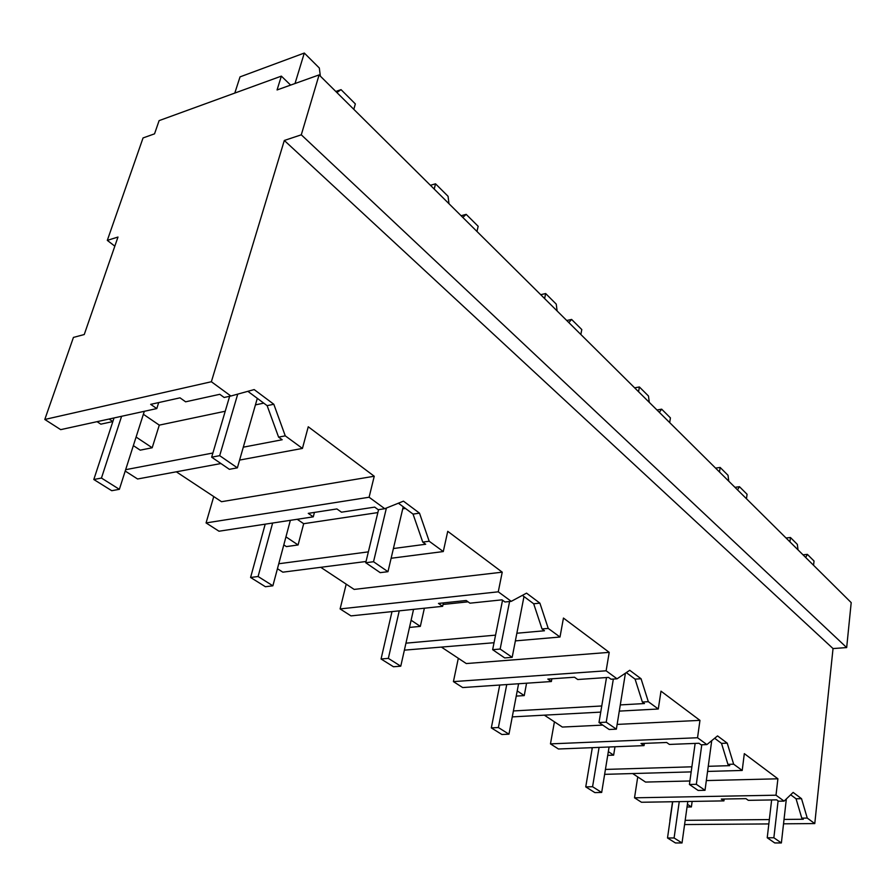 <?xml version="1.0" encoding="UTF-8"?>
<svg xmlns="http://www.w3.org/2000/svg" width="896" height="896" viewBox="0 0 896 896"><rect width="100%" height="100%" fill="white"/><g stroke="black" fill="none" stroke-linecap="round" stroke-linejoin="round"><path stroke-width="1.34" d="M290.629 85.098L281.355 76.126L277.066 89.947L319.099 74.906L851.2 602.616L846.675 647.573L833.034 648.57L814.778 823.581L783.541 823.816M768.835 823.928L684.589 824.555M814.778 823.581L807.251 818.082L801.786 818.126L803.331 819.258L784.034 819.437M685.171 820.333L769.339 819.571M672.538 801.741L669.85 820.467M114.822 246.165L107.307 240.374L143.058 137.939L154.538 133.84L159.107 120.624L281.355 76.126M319.099 74.906L301.291 134.814L846.675 647.573M833.034 648.57L284.312 140.47L301.291 134.814M284.312 140.47L211.366 381.741L44.8 419.462L73.438 337.411L84.246 334.533L117.981 237.048L107.307 240.374M807.251 818.082L801.528 798.683L793.139 792.411L784.078 801.114L776.003 795.2L777.907 778.803L744.318 753.637L742.213 770.448L733.645 764.176L727.227 743.154L717.539 735.907L706.888 744.587L697.536 737.744L699.955 720.373L660.99 691.163L658.291 709.005L648.323 701.691L641.054 678.742L629.742 670.286L617.064 678.81L606.122 670.802L609.213 652.355L563.45 618.061L560 637.022L548.229 628.41L539.896 603.142L526.534 593.141L511.258 601.339L498.266 591.819L502.23 572.174L447.742 531.328L443.285 551.555L429.195 541.24L419.507 513.15L403.458 501.155L384.765 508.704L369.096 497.235L374.248 476.246L308.258 426.776L302.434 448.426L285.264 435.848L273.806 404.253L254.173 389.581L230.877 396.021L211.366 381.741M801.528 798.683L796.051 798.773L801.786 818.126M637.739 776.91L634.525 797.81L641.469 802.256L723.934 800.89L721.302 799.075L745.942 798.65L748.328 800.341L776.698 799.859L778.534 801.203L784.078 801.114M790.675 794.774L796.051 798.773M692.149 801.416L691.387 806.938L687.411 804.283M687.03 806.994L691.387 806.938M723.934 800.89L724.17 799.019M634.525 797.81L776.003 795.2M632.654 773.55L645.546 782.074L689.898 780.976M706.339 780.573L777.907 778.803M742.213 770.448L707.571 771.434M691.163 771.893L604.632 774.346M554.422 721.829L550.469 743.882L697.536 737.744M544.342 715.154L562.352 727.059L602.739 725.099M617.131 724.405L699.955 720.373M658.291 709.005L619.282 711.11M600.734 712.107L512.266 716.89M458.315 658.28L453.421 681.621L606.122 670.802M441.638 647.248L466.301 663.555L609.213 652.355M560 637.022L515.368 640.886M494.032 642.723L404.376 650.149M346.203 584.147L340.11 608.922L498.266 591.819M320.734 567.302L354.155 589.411L502.23 572.174M443.285 551.555L391.115 558.264M366.038 561.49L282.834 572.174L277.435 568.714M213.752 496.563L206.069 522.928L369.096 497.235M176.31 471.811L221.525 501.704L374.248 476.246M302.434 448.426L239.602 460.074M220.931 463.534L137.592 478.99L125.216 471.05M44.8 419.462L60.682 429.643L156.789 408.576L158.693 402.573M230.877 396.021L224.146 397.477L219.789 394.307L185.618 401.811L180.018 397.835L150.674 404.354L156.789 408.576M273.806 404.253L267.131 405.653L247.867 391.328M285.264 435.848L278.6 437.136L267.131 405.653M278.6 437.136L282.184 439.746L243.298 447.182M125.642 469.694L212.89 453.006M384.765 508.704L378.235 509.701L374.685 507.114L341.477 512.187L336.896 508.939L308.269 513.363L313.286 516.835L218.994 531.216L206.069 522.928M419.507 513.15L413.056 514.102L398.395 503.205M429.195 541.24L422.744 542.102L413.056 514.102M422.744 542.102L425.69 544.253L393.4 548.531M278.768 563.752L368.368 551.858M511.258 601.339L504.963 601.989L502.029 599.838L469.963 603.187L466.166 600.499L438.469 603.422L442.646 606.312L350.963 615.888L340.11 608.922M539.896 603.142L533.691 603.77L522.39 595.37M548.229 628.41L542.024 628.97L533.691 603.77M542.024 628.97L544.477 630.762L516.858 633.237M405.944 643.171L495.555 635.141M617.064 678.81L611.027 679.224L608.541 677.41L577.73 679.515L574.515 677.23L547.826 679.078L551.365 681.52L462.672 687.557L453.421 681.621M641.054 678.742L635.085 679.134L626.304 672.605M648.323 701.691L642.365 702.038L635.085 679.134M642.365 702.038L644.448 703.55L620.29 704.917M513.397 710.954L601.765 705.97M706.888 744.587L701.098 744.811L698.97 743.266L669.402 744.43L666.646 742.482L640.987 743.523L644.022 745.618L558.443 749L550.469 743.882M727.227 743.154L721.515 743.378L714.65 738.27M733.645 764.176L727.933 764.355L721.515 743.378M727.933 764.355L729.725 765.654L708.266 766.304M605.438 769.429L691.88 766.808M592.189 748.406L591.651 747.69M377.866 512.579L303.677 523.701L298.088 544.958L286.373 546.594L283.797 544.902M225.232 411.242L159.286 425.13L152.186 447.765L140.213 450.15L133.347 445.614M144.323 411.32L119.37 489.317L101.45 478.061L93.811 479.506L114.027 417.95L112.84 421.557L100.834 424.166L97.059 421.669M263.749 403.133L255.438 404.88M313.286 516.835L314.44 512.411M405.429 508.435L402.73 508.85M442.646 606.312L443.386 602.907M468.048 601.832L443.05 604.464M424.368 608.227L420.336 626.382L411.107 620.245M409.494 627.424L420.336 626.382M551.365 681.52L551.858 678.798M526.579 683.211L524.238 695.598L517.227 690.928M516.242 696.091L524.238 695.598M644.022 745.618L644.37 743.378M614.992 746.76L613.637 755.149L608.339 751.61M607.723 755.362L613.637 755.149M592.267 747.981L591.595 748.014M298.088 544.958L285.947 536.861M152.186 447.765L136.091 437.046M112.84 421.557L109.066 419.037M159.286 425.13L143.371 414.266M303.677 523.701L297.203 519.288M687.803 801.494L682.024 842.957L674.094 837.973L679.246 801.629M682.024 842.957L675.461 842.957L667.509 837.984L672.706 801.741M674.094 837.973L667.509 837.984M609.09 746.995L601.675 792.456L592.57 786.733L599.088 747.387M601.675 792.456L594.877 792.602L585.749 786.89L592.323 747.656M592.57 786.733L585.749 786.89M518.594 683.749L508.962 734.182L498.389 727.541L506.744 684.555M508.962 734.182L501.917 734.507L491.322 727.888L499.733 685.037M498.389 727.541L491.322 727.888M413.56 609.347L400.77 666.187L388.349 658.381L399.246 610.848M400.77 666.187L393.49 666.758L381.058 658.986L392 611.598M388.349 658.381L381.058 658.986M290.36 520.33L272.877 585.805L258.093 576.509L272.63 523.029M272.877 585.805L265.395 586.723L250.589 577.472L265.194 524.171M258.093 576.509L250.589 577.472M101.45 478.061L121.598 416.293M119.37 489.317L111.742 490.706L93.811 479.506M786.341 798.941L781.379 842.946L774.76 842.946L767.222 837.771L771.635 799.949M781.379 842.946L773.864 837.76L767.222 837.771M773.864 837.76L778.098 800.89M711.726 740.634L705.018 790.294L698.118 790.44L689.416 784.47L695.139 743.411M705.018 790.294L696.338 784.314L689.416 784.47M696.338 784.314L701.781 744.778M625.419 673.198L616.37 729.165L609.168 729.501L598.998 722.534L606.502 677.555M616.37 729.165L606.222 722.176L598.998 722.534M606.222 722.176L613.334 679.067M523.981 596.557L512.176 657.328L504.683 657.922L492.643 649.678L502.544 600.219M512.176 657.328L500.158 649.051L492.643 649.678M500.158 649.051L509.589 601.507M403.211 506.789L387.968 571.693L380.195 572.645L365.736 562.733L378.571 509.645M387.968 571.693L373.531 561.736L365.736 562.733M373.531 561.736L386.4 508.054M257.309 398.35L237.373 467.858L229.365 469.314L211.658 457.184L229.645 396.29M237.373 467.858L219.688 455.661L211.658 457.184M219.688 455.661L237.72 394.128M805.683 557.469L807.363 554.366L814.027 561.008L813.557 565.275M786.061 538.003L790.44 537.499L797.328 544.365L798.034 549.886M790.44 537.499L789.914 541.834M807.363 554.366L803.029 554.837M737.498 489.843L739.469 486.707L747.074 494.278L746.469 498.747M715.579 468.115L720.138 467.443L728.022 475.294L728.773 481.197M720.138 467.443L719.488 471.99M739.469 486.707L734.966 487.334M659.333 412.328L661.674 409.17L670.421 417.894L669.67 422.576M634.648 387.845L639.386 386.971L648.48 396.021L649.275 402.36M639.386 386.971L638.568 391.731M661.674 409.17L656.981 409.998M568.826 322.56L571.614 319.435L581.795 329.571L580.843 334.488M540.725 294.694L545.653 293.552L556.248 304.125L557.11 310.957M545.653 293.552L544.611 298.558M571.614 319.435L566.742 320.499M462.795 217.414L466.178 214.357L478.162 226.296L476.963 231.459M430.416 185.304L435.523 183.814L448.056 196.291L448.986 203.717M435.523 183.814L434.213 189.067M466.178 214.357L461.115 215.746M336.885 92.546L341.04 89.645L355.342 103.914L353.808 109.323M234.797 93.072L240.038 76.877L304.304 53.043L319.334 68.029L320.342 76.138M304.304 53.043L295.019 83.518M341.04 89.645L335.81 91.47"/></g></svg>
